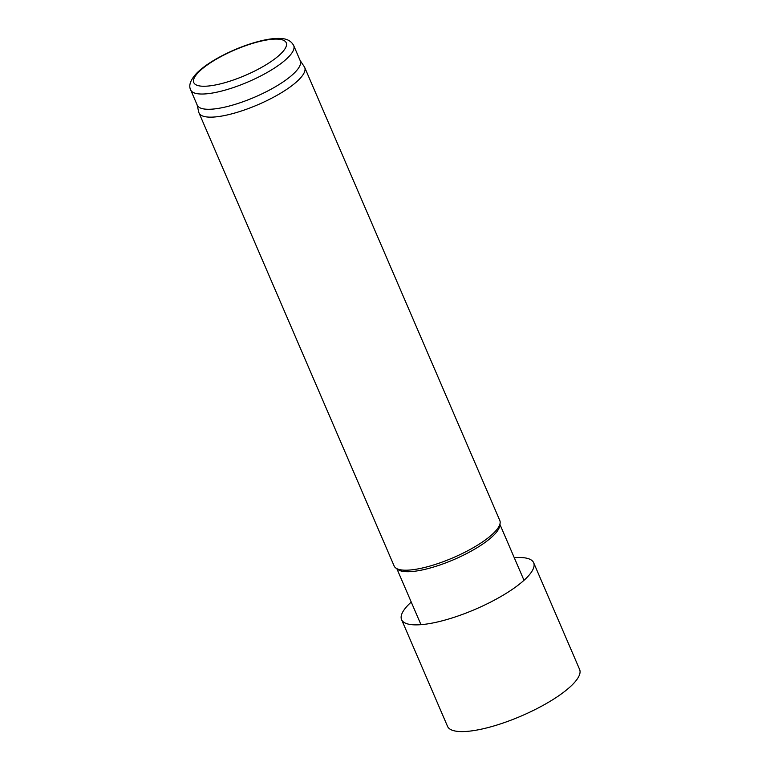 <?xml version="1.0" encoding="UTF-8"?>
<svg xmlns="http://www.w3.org/2000/svg" width="770" height="770" viewBox="0 0 770 770"><rect width="100%" height="100%" fill="white"/><g stroke="black" fill="none" stroke-linecap="round" stroke-linejoin="round"><path stroke-width="1.16" d="M411.238 602.073A71.908 19.664 -23.3 0 0 408.437 604.748A71.908 19.664 -23.3 0 0 401.574 619.629A71.908 19.664 -23.3 0 0 437.293 622.025A71.908 19.664 -23.3 0 0 505.563 593.737A71.908 19.664 -23.3 0 0 533.658 562.745A71.908 19.664 -23.3 0 0 514.264 557.701M401.574 619.629L447.534 726.351A71.908 19.664 -23.3 0 0 483.252 728.747A71.908 19.664 -23.3 0 0 551.522 700.459A71.908 19.664 -23.3 0 0 579.618 669.467L533.658 562.745M300.117 60.464L304.314 66.759A57.529 15.737 156.7 0 1 304.699 67.452L499.807 520.491A57.529 15.737 156.7 0 1 500.115 523.176L499.73 525.881A56.085 15.342 156.7 0 1 453.992 559.54A56.085 15.342 156.7 0 1 398.1 569.646L395.876 568.068A57.529 15.737 156.7 0 1 394.144 565.998L199.026 112.959A57.529 15.737 156.7 0 1 198.785 112.208L197.091 104.836M500.115 523.176A57.529 15.737 156.7 0 1 453.193 557.701A57.529 15.737 156.7 0 1 395.876 568.068M304.699 67.452A57.529 15.737 156.7 0 1 258.085 104.653A57.529 15.737 156.7 0 1 199.026 112.959M293.707 45.574L300.271 60.82A56.085 15.342 156.7 0 1 254.832 97.087A56.085 15.342 156.7 0 1 197.245 105.182L190.681 89.936C188.438 85.528 190.431 79.955 196.668 73.217C202.394 67.51 210.537 61.85 221.086 56.239C234.86 49.02 248.498 43.813 262.002 40.589C269.317 38.885 275.583 38.192 280.809 38.5C286.989 38.693 291.291 41.051 293.707 45.574A56.085 15.342 156.7 0 1 248.258 81.841A56.085 15.342 156.7 0 1 190.681 89.936M198.583 72.168A50.329 13.764 156.7 0 1 279.106 39.231A50.329 13.764 156.7 0 1 242.329 76.625A50.329 13.764 156.7 0 1 198.583 72.168M396.906 568.799L420.978 624.672M499.932 524.428L523.995 580.301"/></g></svg>
